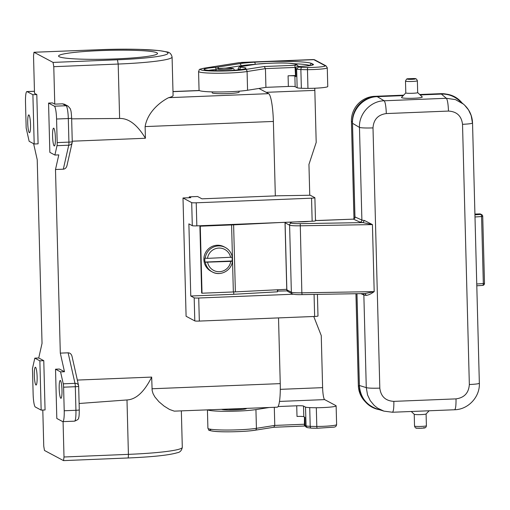 <?xml version="1.0" encoding="UTF-8"?>
<svg xmlns="http://www.w3.org/2000/svg" width="510" height="510" viewBox="0 0 510 510"><rect width="100%" height="100%" fill="white"/><g stroke="black" fill="none" stroke-linecap="round" stroke-linejoin="round"><path stroke-width="0.76" d="M189.261 196.841L190.816 197.67L183.001 197.988L191.696 202.629L192.302 225.694A3.959 0.351 178.5 0 0 196.834 225.866L312.152 221.238A3.959 0.351 -1.5 0 0 315.486 220.804L314.887 197.74A3.959 0.351 -1.5 0 0 314.836 197.689L310.265 195.247L277.657 195.795L201.954 198.83L197.599 196.509L189.261 196.841L189.286 197.733M312.152 221.238L311.546 198.18L196.229 202.801A3.959 0.351 178.5 0 1 191.696 202.629M311.546 198.18A3.959 0.351 -1.5 0 0 314.887 197.74M199.894 225.994L200.271 226.191L202.024 293.212L201.654 293.014L199.894 225.994L231.948 224.457M233.714 291.943L233.771 294.289L190.772 296.017L188.885 223.871L192.302 225.694M183.001 197.988L186.093 316.264L194.794 320.905A3.959 0.351 178.5 0 0 199.327 321.077L198.721 298.012A3.959 0.351 178.5 0 1 194.189 297.84L194.794 320.905M190.772 296.017L194.189 297.84M233.771 294.289L277.465 291.816L277.414 289.769M261.292 223.278L231.954 224.706M72.241 141.2L145.42 138.261L145.114 126.588C147.951 109.86 163.646 100.081 168.651 97.671A63.948 5.686 -1.5 0 0 173.088 95.466L172.08 57.024C171.29 53.862 169.556 52.167 166.878 51.918L159.273 50.592L139.644 49.381C126.907 49.03 113.22 49.145 98.564 49.719L98.513 49.738M63.316 169.186C65.146 168.982 66.364 167.809 66.957 165.667L72.159 142.66A3.959 3.391 -167.3 0 1 68.735 145.203L63.316 169.186L55.494 169.498L60.307 353.124L68.123 352.812C70.08 352.894 71.374 354.067 72.018 356.343L78.565 385.515A3.959 2.99 167.4 0 0 74.976 383.341L63.246 383.813A3.959 0.612 -92.3 0 1 63.597 387.186L64.215 410.76A11.877 1.83 -92.3 0 1 62.826 421.636A11.877 1.83 -92.3 0 1 62.66 421.591L56.814 418.474L55.526 369.195L60.569 371.886L63.246 383.813M77.341 380.071L151.674 377.088L152.146 390.507L153.057 393.624L154.849 396.901L158.922 401.727L164.112 406.107L169.549 409.473L174.286 411.143L277.236 407.184A25.736 3.965 -92.3 0 0 280.245 383.622L278.524 317.902M277.822 291.095L277.784 289.75M275.33 195.885L273.379 121.444L145.114 126.588M36.803 94.56L32.895 94.72L34.189 143.998L38.097 143.839L36.803 94.56L34.508 93.336L33.526 55.883L33.991 52.256L53.059 62.411L53.779 66.689L54.761 104.142L62.571 103.823L64.534 104.269L68.091 106.169L70.252 108.662C70.877 110.797 71.215 110.511 71.636 118.11A3.959 0.351 178.5 0 1 68.302 118.543L68.92 142.118A3.959 0.612 87.7 0 1 68.735 145.203L57.012 145.675L54.889 155.046L49.846 152.356L48.558 103.071L54.398 106.188A11.877 1.83 87.7 0 1 56.572 119.015L57.19 142.59A3.959 0.612 87.7 0 1 57.012 145.675M53.779 66.689L118.192 64.05L119.62 118.46L71.655 118.843M53.748 128.195A8.906 1.371 87.7 0 1 55.367 137.413A8.906 1.371 87.7 0 1 54.34 145.968A8.906 1.371 87.7 0 1 54.213 145.936A8.906 1.371 87.7 0 1 52.594 136.725A8.906 1.371 87.7 0 1 53.627 128.163A8.906 1.371 87.7 0 1 53.748 128.195M55.526 369.195L59.434 369.036L64.477 371.726L60.307 353.124M54.889 155.046L58.803 154.887L55.494 169.498M54.761 104.142L52.466 102.918L48.558 103.071M33.622 143.699L37.224 159.751L42.037 343.377L38.728 357.988L43.777 360.678L45.065 409.964L41.157 410.117L35.311 406.999A11.877 1.83 -92.3 0 1 33.137 394.179L32.468 368.551L34.82 358.147L39.863 360.838L41.157 410.117M63.074 421.623L64.005 456.998L63.54 460.619L44.472 450.464L43.752 446.193L42.802 410.053M60.824 398.259A8.906 1.371 -92.3 0 0 60.945 398.291A8.906 1.371 -92.3 0 0 61.978 389.736A8.906 1.371 -92.3 0 0 60.358 380.517A8.906 1.371 -92.3 0 0 60.231 380.486A8.906 1.371 -92.3 0 0 59.205 389.041A8.906 1.371 -92.3 0 0 60.824 398.259M258.921 88.459L268.668 93.661A25.736 3.965 87.7 0 1 273.379 121.444M307.014 427.507L306.147 427.048A1.983 1.951 -61.9 0 1 305.127 425.378L305.994 425.844A11.877 1.058 -1.5 0 0 310.207 426.334A1.983 1.23 92.6 0 0 311.355 428.145L307.243 427.616L306.096 426.411L305.503 407.114A11.877 1.058 -1.5 0 0 309.717 407.605A17.818 1.581 -1.5 0 0 316.315 407.726A15.835 1.409 -1.5 0 0 336.128 405.845A15.835 1.409 -1.5 0 0 335.931 405.635L324.647 399.611A11.086 1.708 87.7 0 1 322.613 387.645L321.255 335.586L313.752 316.487M32.895 94.72L27.055 91.602A11.877 1.83 87.7 0 0 26.89 91.558A11.877 1.83 87.7 0 0 25.5 102.433L26.169 128.061L29.146 141.308L34.189 143.998M35.961 384.999A8.906 1.371 -92.3 0 0 36.089 385.024A8.906 1.371 -92.3 0 0 37.115 376.469A8.906 1.371 -92.3 0 0 35.496 367.257A8.906 1.371 -92.3 0 0 35.375 367.225A8.906 1.371 -92.3 0 0 34.342 375.781A8.906 1.371 -92.3 0 0 35.961 384.999M38.728 357.988L34.82 358.147M43.777 360.678L39.863 360.838M305.503 407.114L303.52 406.056A5.941 0.529 -1.5 0 0 296.724 405.794L278.065 406.546M306.147 427.048A1.983 1.983 0 0 1 305.101 425.353L304.91 417.295L303.801 416.702A5.941 0.529 -1.5 0 0 297.005 416.44L296.724 405.794M79.114 403.493L126.99 399.955C136.1 399.47 144.33 391.846 151.674 377.088M229.2 409.109A13.464 1.198 -1.5 0 0 242.301 408.58M274.303 407.299L274.775 425.423L273.774 427.265M269.172 407.503L255.931 409.594A26.526 2.359 178.5 0 1 228.582 411.302A26.526 2.359 178.5 0 1 207.876 409.964M28.891 114.935A8.906 1.371 87.7 0 1 30.511 124.147A8.906 1.371 87.7 0 1 29.478 132.708A8.906 1.371 87.7 0 1 29.357 132.677A8.906 1.371 87.7 0 1 27.738 123.458A8.906 1.371 87.7 0 1 28.764 114.903A8.906 1.371 87.7 0 1 28.891 114.935M119.62 118.46C128.73 118.205 137.337 124.81 145.42 138.261M239.088 91.188L239.113 92.112A13.464 1.198 178.5 0 1 226.727 93.63A13.464 1.198 178.5 0 1 212.364 92.998A13.464 1.198 178.5 0 1 212.198 92.814L212.173 91.889M100.285 50.611A49.495 4.399 178.5 0 1 157.533 53.461A49.495 4.399 178.5 0 1 115.821 58.899A49.495 4.399 178.5 0 1 58.573 56.049A49.495 4.399 178.5 0 1 100.285 50.611M64.477 371.726L60.569 371.886M221.767 409.409A12.469 1.109 -1.5 0 0 234.753 409.938A12.469 1.109 -1.5 0 0 246.362 408.625L246.566 408.414M307.957 88.383L307.466 69.66A15.835 1.409 -1.5 0 0 327.273 67.779L327.764 86.502A15.835 1.409 -1.5 0 1 307.957 88.383A17.818 1.581 -1.5 0 1 301.359 88.262A11.877 1.058 -1.5 0 1 297.145 87.771L295.156 86.713A5.941 0.529 -1.5 0 0 288.36 86.451L265.927 87.35L247.573 90.251A26.526 2.359 178.5 0 1 217.859 91.966A26.526 2.359 178.5 0 1 199.059 90.2L198.569 71.477C200.13 69.067 197.16 69.787 204.421 68.13A1.983 1.632 81 0 1 204.682 68.117L238.865 62.717M309.755 195.26L308.945 164.418L316.194 142.443L314.829 90.378A11.086 1.708 87.7 0 1 314.81 88.23M241.332 62.43L313.357 59.542A30.887 4.762 87.7 0 1 313.784 59.651L239.113 62.653L204.421 68.13M297.145 87.771L296.654 69.048A11.877 1.058 -1.5 0 0 300.868 69.538A17.818 1.581 -1.5 0 0 307.466 69.66A1.983 0.497 89.8 0 1 307.912 67.505A13.859 1.23 -1.5 0 0 325.074 65.669L313.784 59.651A1.983 1.951 118.1 0 1 314.772 59.874L326.056 65.892A1.983 1.951 118.1 0 0 325.074 65.669M295.156 86.713L294.882 76.066A5.941 0.529 -1.5 0 0 288.086 75.805L295.513 75.512A3.959 0.351 -1.5 0 0 295.94 75.493M265.927 87.35L265.436 68.627L247.082 71.528A26.526 2.359 178.5 0 1 217.368 73.236A26.526 2.359 178.5 0 1 198.569 71.477M294.882 76.066L295.991 76.666L295.781 68.582A1.983 1.951 -61.9 0 1 297.687 66.529L297.655 66.523A1.983 1.983 0 0 0 295.755 68.557L296.654 69.048L298.548 66.988L297.687 66.529L298.414 66.504M247.573 90.251L247.082 71.528A1.983 1.632 -99 0 0 245.386 69.5L264.218 66.523L265.436 68.627L295.296 67.428A3.959 0.351 -1.5 0 0 296.1 67.39M314.071 294.423L314.644 316.455A3.959 0.351 -1.5 0 0 317.985 316.015L317.418 294.366M314.644 316.455L199.327 321.077M277.453 291.114L287.181 290.885M354.934 217.955L352.423 122.202A24.748 24.352 118.1 0 1 376.214 96.581L403.333 95.498M420.042 94.822L442.278 93.936L440.704 93.674A24.155 23.766 -61.9 0 1 445.281 93.936L446.97 94.203A24.748 24.352 118.1 0 0 442.278 93.936M353.978 219.013L351.422 121.335A24.155 23.766 -61.9 0 1 374.64 96.326L403.652 95.16M419.717 94.516L440.704 93.674M356.917 293.709L359.34 386.35A24.748 24.352 118.1 0 0 365.785 402.307A24.748 24.352 118.1 0 0 379.185 409.657M365.785 402.307L364.625 401.051A24.155 23.766 -61.9 0 1 358.339 385.483L355.935 293.728M293.358 294.219L198.721 298.012M461.964 102.861A24.748 24.352 118.1 0 0 446.97 94.203M315.473 220.231L315.607 220.301A1.983 1.951 -61.9 0 1 316.589 220.53L353.417 219.141L359.996 222.118A1.983 1.938 114.3 0 0 361.89 220.065L359.467 127.411L352.506 123.286L354.973 217.426L354.883 218.184L353.379 219.134L355.311 217.088L361.89 220.065A11.877 1.058 -1.5 0 0 364.42 220.479L362.948 222.602L372.434 224.598L300.09 225.802A11.877 1.058 178.5 0 1 289.597 225.19L285.096 222.787A1.983 1.951 -61.9 0 1 285.135 222.322M386.319 113.564C386.025 106.514 385.318 102.249 384.196 100.776C370.636 100.986 358.791 113.755 359.467 127.411C361.443 127.965 365.957 128.131 373.001 127.908C373.594 119.499 378.031 114.718 386.319 113.564L448.488 111.072C456.813 111.556 461.493 115.968 462.525 124.319C469.347 123.981 472.649 123.503 472.432 122.878L471.183 115.591L468.518 109.905L464.533 105.079L458.458 99.909C453.492 95.848 447.799 93.904 441.36 94.076L420.151 94.93M364.42 220.479L372.434 224.598L374.187 291.618C371.356 293.741 368.749 294.997 366.378 295.392L364.803 293.569L302.086 294.621L301.85 292.823A11.877 1.058 178.5 0 1 291.357 292.211L289.597 225.19A1.983 1.951 118.1 0 1 291.503 223.138L289.635 222.143M352.506 123.286C351.862 109.599 363.649 96.906 377.234 96.651L384.196 100.776L446.358 98.283L455.475 99.609L463.469 104.129C469.187 109.127 472.209 115.419 472.534 123.012L479.349 383.227C480.037 396.863 468.301 409.53 454.633 409.753L392.47 412.246L383.909 411.124L392.349 412.227C393.427 411.927 393.93 408.306 393.854 401.37C385.528 400.892 380.849 396.474 379.816 388.129C372.772 388.346 368.258 388.18 366.276 387.632L363.853 294.971A11.877 1.058 -1.5 0 0 366.378 295.392M383.909 411.124L377.623 408.153L374.212 405.45L370.228 400.618L367.551 394.931L366.276 387.632L359.371 385.483C360.296 397.118 366.167 404.953 376.992 408.969L383.915 411.124M393.854 401.37L456.023 398.877C456.093 405.813 455.589 409.428 454.518 409.734M414.222 414.247A5.941 0.529 -1.5 0 0 414.247 414.298A5.941 0.529 -1.5 0 0 420.17 414.624A5.941 0.529 -1.5 0 0 426.073 413.986L429.146 410.773M479.247 383.099C479.464 383.718 476.161 384.196 469.34 384.534C468.747 392.949 464.31 397.73 456.023 398.877M441.36 94.076L446.358 98.283C447.48 99.756 448.188 104.021 448.488 111.072M320.108 220.473L353.341 219.147M356.968 293.709L359.371 385.483M403.225 95.606L377.234 96.651M474.918 214.092L479.712 213.9L480.713 214.436L474.937 214.812M484.474 283.35L484.5 283.375A1.983 1.983 0 0 1 482.651 285.402L476.799 285.785L482.575 285.396A1.983 0.797 -93.8 0 0 482.651 285.402A1.983 0.797 -93.8 0 0 483.327 283.566L484.5 283.375L482.721 216.329A1.983 1.951 118.1 0 0 481.695 214.659L480.694 214.123A1.983 1.951 118.1 0 0 479.712 213.9M405.807 92.909L401.638 97.27C399.636 98.997 424.263 98.449 422.152 96.811L417.677 92.603M405.826 92.89A5.941 0.529 -1.5 0 0 405.807 92.935A5.941 0.529 -1.5 0 0 411.755 93.305A5.941 0.529 -1.5 0 0 417.684 92.622L417.371 80.797C416.715 79.012 415.771 78.298 414.547 78.668M407.069 79.056L407.471 78.954C406.986 78.534 406.33 79.254 405.495 81.109A5.941 0.529 -1.5 0 0 411.449 81.479A5.941 0.529 -1.5 0 0 417.371 80.797M414.222 78.508L414.63 78.693A3.959 0.351 -1.5 0 1 412.003 79.311A3.959 0.351 -1.5 0 1 407.592 78.98M359.996 222.118A13.859 1.23 -1.5 0 0 362.948 222.602L300.25 223.648L301.85 292.823L374.187 291.618L365.02 293.569M202.024 293.212L233.351 291.956A19.801 1.759 -1.5 0 0 235.371 291.867L233.618 224.846A19.801 1.759 -1.5 0 1 231.591 224.935L200.271 226.191M279.99 222.532L233.618 224.846M286.767 289.304L235.371 291.867M232.037 257.32A13.859 13.636 118.1 0 1 232.088 260.967L205.007 262.057A13.859 13.636 118.1 0 1 204.905 258.111L207.506 258.366L232.299 257.193A13.859 13.636 118.1 0 0 225.331 247.477L224.088 246.815A13.859 13.636 118.1 0 0 204.255 256.007A13.859 13.636 118.1 0 0 211.044 271.269L212.287 271.932A13.859 13.636 118.1 0 0 219.172 273.507M230.737 261.381L205.32 262.223A13.859 13.636 118.1 0 0 212.287 271.932C220.307 276.649 231.719 270.536 232.426 261.165L230.737 261.381A11.877 11.692 118.1 0 1 207.608 262.306M205.218 258.277A13.859 13.636 118.1 0 1 225.331 247.477C229.156 249.632 231.483 252.877 232.324 257.219L232.299 257.193M309.2 221.359A9.11 0.81 178.5 0 1 297.438 221.831M196.229 202.801L196.834 225.866M300.25 223.648A9.9 0.88 178.5 0 1 291.503 223.138M280.245 383.622L151.98 388.767M62.571 103.823L66.128 105.723A3.959 3.895 -61.9 0 1 68.091 106.169M54.398 106.188L66.128 105.723A11.877 1.83 87.7 0 1 68.302 118.543L56.572 119.015M71.591 118.052A3.959 0.351 178.5 0 1 71.636 118.11L72.254 141.678A3.959 0.351 178.5 0 1 68.92 142.118L57.19 142.59M72.216 141.729A3.959 3.391 -167.3 0 1 72.159 142.66A3.959 3.959 0 0 0 72.254 141.678A3.959 0.351 178.5 0 0 72.203 141.627M79.228 409.798A3.959 0.351 178.5 0 1 79.279 409.855C79.241 414.834 79.012 417.492 78.591 417.837C78.954 418.876 77.609 419.985 74.556 421.164A11.877 1.83 -92.3 0 0 75.939 410.289L64.215 410.76M68.123 352.812L74.976 383.341A3.959 0.612 -92.3 0 1 75.321 386.714A3.959 0.351 178.5 0 0 78.661 386.28A3.959 3.959 0 0 0 78.565 385.515A3.959 2.99 167.4 0 1 78.61 386.229A3.959 0.351 178.5 0 1 78.661 386.28L79.279 409.855A3.959 0.351 178.5 0 1 75.939 410.289L75.321 386.714L63.597 387.186M64.005 456.998L128.412 454.359C128.437 456.737 128.259 457.942 127.876 457.974L63.54 460.619M126.99 399.955L128.412 454.359A63.948 5.686 -1.5 0 0 182.299 447.334C181.681 450.528 180.036 452.319 177.378 452.701C169.269 455.156 152.79 456.915 127.933 457.986M316.315 407.726L316.806 426.456A17.818 1.581 -1.5 0 1 310.207 426.334L309.717 407.605M34.457 91.303L27.055 91.602M303.801 416.702L303.52 406.056M255.319 64.317A39.99 3.557 -1.5 0 0 255.223 64.324L255.223 64.324A31.677 2.818 -1.5 0 0 241.071 65.72L225.917 68.111M241.096 66.561L241.071 65.72A1.983 1.632 -99 0 0 239.381 63.693L217.164 67.199A1.983 1.632 -99 0 1 218.752 68.582M211.554 429.363A24.55 2.18 178.5 0 0 223.176 431.779A24.55 2.18 178.5 0 0 254.834 430.242A1.983 1.632 -99 0 0 255.089 430.223A1.983 1.632 -99 0 0 256.422 428.323L255.931 409.594M273.851 427.259L255.089 430.223C246.139 431.734 223.348 432.346 214.136 431.32C206.384 430.013 209.686 430.599 207.908 428.272A26.526 2.359 178.5 0 0 226.714 430.032A26.526 2.359 178.5 0 0 256.422 428.323L274.775 425.423L304.642 424.224A3.959 0.351 -1.5 0 0 305.069 424.205M53.059 62.411L117.453 59.778L118.192 64.05A63.948 5.686 -1.5 0 0 172.08 57.024M268.668 93.661L168.651 97.671M199.455 90.589L172.986 91.653M223.852 68.181A7.522 0.669 178.5 0 1 232.464 68.512A7.522 0.669 178.5 0 1 226.217 69.436A7.522 0.669 178.5 0 1 217.604 69.105A7.522 0.669 178.5 0 1 223.852 68.181M117.453 59.778A59.989 5.329 -1.5 0 0 167.274 52.377A59.989 5.329 -1.5 0 0 98.621 49.731L34.049 52.269M98.621 49.731L33.991 52.256M279.486 401.427L324.647 399.611M264.218 66.523L294.939 65.293L296.584 65.044L294.716 64.05A19.801 1.759 -1.5 0 0 272.066 63.176L267.106 63.374A17.818 1.581 -1.5 0 0 255.127 64.368L241.045 66.593A5.941 0.529 -1.5 0 0 241.351 67.212A20.986 1.868 -1.5 0 1 237.188 70.01A20.986 1.868 -1.5 0 1 207.226 70.259A20.986 1.868 -1.5 0 1 215.061 67.422A1.983 0.931 -94.2 0 1 216.055 69.526A19.004 1.689 -1.5 0 0 208.577 70.374M241.555 69.507A19.004 1.689 -1.5 0 0 239.866 69.334A1.983 1.536 -85.2 0 1 241.351 67.212M239.878 69.723L239.866 69.334A7.918 0.701 -1.5 0 1 238.106 68.939C238.693 67.135 239.585 66.364 240.79 66.606A1.983 1.632 -99 0 1 241.045 66.593M298.465 66.498A17.818 1.581 -1.5 0 0 313.261 64.305L311.897 63.578A41.973 3.729 -1.5 0 0 254.413 62.207A33.654 2.99 -1.5 0 0 239.381 63.693M311.655 65.248A1.983 1.951 -61.9 0 1 313.261 64.305M309.997 65.554A1.983 1.951 -61.9 0 1 311.897 63.578M309.889 65.573A39.99 3.557 -1.5 0 0 293.907 63.718M255.223 64.324A1.983 0.752 -93.6 0 0 254.413 62.207M298.548 66.988A9.9 0.88 -1.5 0 0 302.048 67.396A15.835 1.409 -1.5 0 0 307.912 67.505M245.386 69.5A24.55 2.18 178.5 0 1 211.325 70.973A24.55 2.18 178.5 0 1 204.682 68.117M215.061 67.422A5.941 0.529 -1.5 0 0 217.164 67.199M305.222 425.99L273.876 427.252M273.813 427.265L304.413 426.035L304.457 417.053M280.29 389.347L322.613 387.645M336.619 424.575C336.383 426.271 335.338 427.138 333.476 427.176L317.309 428.253A1.983 0.497 89.8 0 1 316.806 426.456A15.835 1.409 -1.5 0 0 336.619 424.575L336.128 405.845M317.265 428.241A15.835 1.409 -1.5 0 1 311.489 428.139A1.983 1.23 92.6 0 1 311.355 428.145L317.309 428.253A1.983 0.497 89.8 0 0 317.354 428.241M266.175 92.329L314.829 90.378M301.359 88.262L300.868 69.538A1.983 1.23 92.6 0 1 302.048 67.396M288.36 86.451L288.086 75.805M295.513 75.512L294.939 65.293M296.584 65.044A1.983 1.951 -61.9 0 1 297.566 65.274L295.698 64.273A1.983 1.951 -61.9 0 0 294.716 64.05M272.066 63.176L272.008 63.183C282.534 62.609 290.426 62.979 295.698 64.273M267.106 63.374L272.034 63.17M255.127 64.368A1.983 1.632 -99 0 0 254.873 64.381A1.983 1.632 -99 0 0 254.624 64.445M295.781 68.525L295.966 76.634M376.214 96.581L374.64 96.326M359.34 386.35L358.339 385.483M352.423 122.202L351.422 121.335M287.869 291.478L292.377 293.881A1.983 1.951 -61.9 0 1 291.357 292.211L286.849 289.808L285.096 222.787A5.941 0.529 178.5 0 1 285.02 222.704L286.773 289.731L287.869 291.478A1.983 1.951 -61.9 0 1 286.849 289.808A5.941 0.529 178.5 0 1 286.773 289.731M379.816 388.129L373.001 127.908M414.222 414.273L414.528 426.079A5.941 0.529 -1.5 0 0 420.482 426.449A5.941 0.529 -1.5 0 0 426.405 425.767L426.092 413.961M416.727 427.89A3.959 0.351 -1.5 0 0 421.139 428.228A3.959 0.351 -1.5 0 0 423.765 427.609M462.525 124.319L469.34 384.534M355.311 217.088L354.973 217.426M476.748 284L483.327 283.566L481.574 216.546L474.995 216.98M481.574 216.546A1.983 0.797 -93.8 0 0 480.713 214.436A1.983 1.951 118.1 0 1 481.695 214.659A1.983 1.983 0 0 1 482.747 216.355L481.574 216.546M414.279 78.508L407.241 78.789M360.908 293.645L363.853 294.971A1.983 1.938 114.3 0 0 363.247 293.601M320.14 220.479A3.959 0.351 178.5 0 1 315.607 220.301M233.351 291.956L231.591 224.935M230.628 257.435A11.877 11.692 118.1 0 0 207.506 258.366M74.556 421.164L62.826 421.636M34.457 91.258L26.89 91.558M312.145 65.184L312.343 65.044C311.253 65.567 306.618 66.045 298.439 66.491L297.655 66.523M182.299 447.334L181.35 411.028M215.583 71.03C216.833 68.015 216.214 68.997 223.826 68.168C234.485 68.41 233.07 67.588 234.587 70.533M199.276 90.493L172.986 91.545M305.101 425.353L304.891 417.282M207.908 428.272L207.43 409.983M205.485 69.991L205.275 69.851C204.982 69.755 205.683 70.367 214.041 70.673L225.656 70.648C239.847 70.355 247.133 68.442 244.819 68.818L244.615 68.971M238.132 69.915L238.106 68.939M298.637 66.995L297.566 65.274M240.79 66.606L256.823 64.113L267.074 63.367M327.273 67.779L326.056 65.892M313.357 59.542L314.772 59.874M285.02 222.704L285.045 222.328M414.247 414.298L411.264 411.493M414.528 426.079C415.79 429.439 416.823 427.731 420.527 428.253C423.236 427.731 425.882 428.98 426.405 425.767M405.807 92.935L405.495 81.109M407.216 78.782L414.247 78.502M292.377 293.881C293.99 294.506 297.228 294.755 302.086 294.621L365.16 293.569M316.385 220.416L315.467 219.925"/></g></svg>

